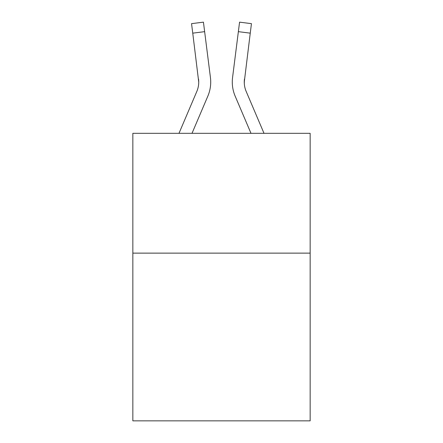 <?xml version="1.0" encoding="UTF-8"?>
<svg xmlns="http://www.w3.org/2000/svg" width="443" height="443" viewBox="0 0 443 443"><rect width="100%" height="100%" fill="white"/><g stroke="black" fill="none" stroke-linecap="round" stroke-linejoin="round"><path stroke-width="0.66" d="M310.155 253.13L310.155 420.85L132.845 420.85L132.845 133.326L310.155 133.326L310.155 253.13L132.845 253.13M207.845 96.131L192.007 133.326L207.845 96.131A35.938 35.938 0 0 0 210.436 77.547L204.638 31.658L192.749 33.159L191.548 23.651L203.437 22.15L204.638 31.658M210.674 83.793L210.718 82.332M210.253 76.107L210.436 77.547L210.253 76.107M264.011 133.326L246.175 91.435A23.961 23.961 0 0 1 244.265 82.093L250.251 33.159L238.362 31.658L239.563 22.15L251.452 23.651L250.251 33.159M235.155 96.131L250.993 133.326L235.155 96.131A35.938 35.938 0 0 1 232.564 77.547L238.362 31.658M244.292 83.223L244.453 79.048A23.961 23.961 0 0 0 246.175 91.435A23.961 23.961 0 0 1 244.265 82.093L244.453 79.048M178.989 133.326L196.825 91.435A23.961 23.961 0 0 0 198.735 82.099L192.749 33.159M196.825 91.435A23.961 23.961 0 0 0 198.735 82.099A23.961 23.961 0 0 1 196.825 91.435A23.961 23.961 0 0 0 198.735 82.099A23.961 23.961 0 0 1 196.825 91.435A23.961 23.961 0 0 0 198.735 82.099A23.961 23.961 0 0 1 196.825 91.435A23.961 23.961 0 0 0 198.735 82.099A23.961 23.961 0 0 1 196.825 91.435A23.961 23.961 0 0 0 198.735 82.099A23.961 23.961 0 0 1 196.825 91.435A23.961 23.961 0 0 0 198.735 82.099L198.547 79.048A23.961 23.961 0 0 1 196.825 91.435M246.175 91.435A23.961 23.961 0 0 1 244.265 82.093A23.961 23.961 0 0 0 246.175 91.435A23.961 23.961 0 0 1 244.265 82.093A23.961 23.961 0 0 0 246.175 91.435A23.961 23.961 0 0 1 244.265 82.093A23.961 23.961 0 0 0 246.175 91.435A23.961 23.961 0 0 1 244.265 82.093A23.961 23.961 0 0 0 246.175 91.435A23.961 23.961 0 0 1 244.265 82.093A23.961 23.961 0 0 0 246.175 91.435A23.961 23.961 0 0 1 244.265 82.093M210.718 82.033L210.674 83.805L210.718 82.033M232.326 83.805L232.282 82.033"/></g></svg>
